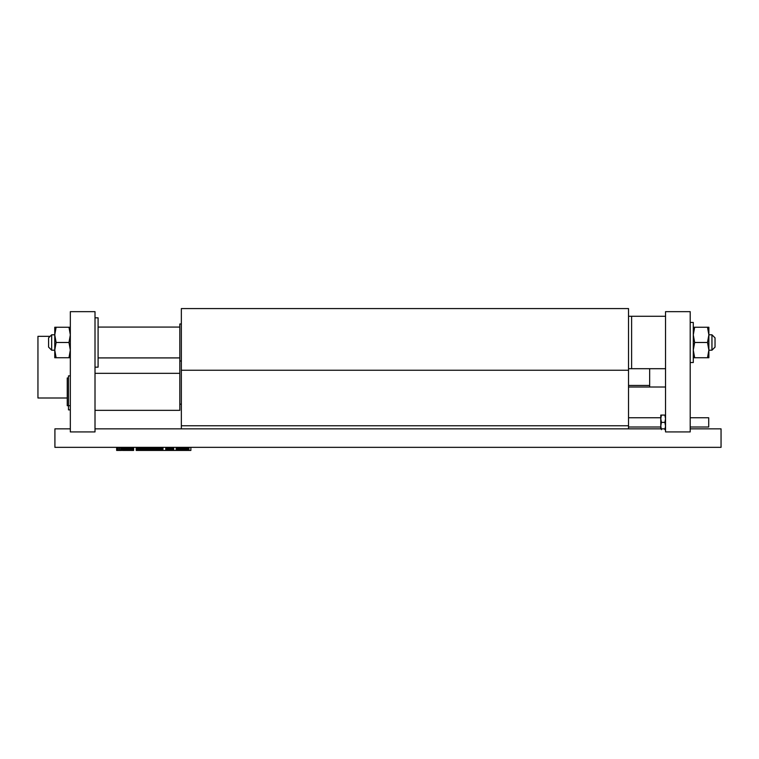 <?xml version="1.0" encoding="UTF-8"?>
<svg xmlns="http://www.w3.org/2000/svg" width="759" height="759" viewBox="0 0 759 759"><rect width="100%" height="100%" fill="white"/><g stroke="black" fill="none" stroke-linecap="round" stroke-linejoin="round"><path stroke-width="1.14" d="M628.528 425.761L181.354 425.761L181.354 370.25L628.528 370.25L628.528 428.844M628.528 370.25L628.528 308.571L181.354 308.571L181.354 370.25M181.354 425.761L181.354 428.844M95.008 410.344L179.817 410.344L179.817 323.989L181.354 323.989M179.817 360.999L181.354 360.999M67.247 398.001L37.95 398.001L37.95 336.322L50.132 336.322L51.678 334.785L51.678 350.203L48.585 347.119L48.585 337.869L51.678 334.785L54.762 334.785M98.091 357.916L179.817 357.916M628.528 417.754L660.776 417.754M628.528 368.703L631.611 368.703L631.611 316.275L665.539 316.275M665.539 368.703L631.611 368.703L631.611 316.275L628.528 316.275M690.206 431.928L665.539 431.928L665.539 428.844L95.008 428.844L95.008 431.928L70.331 431.928L95.008 431.928L95.008 311.655L70.331 311.655L70.331 431.928L70.331 428.844L54.914 428.844L54.914 447.345L721.05 447.345L721.05 428.844L690.206 428.844L690.206 431.928L690.206 311.655L665.539 311.655L665.539 431.928L690.206 431.928M665.539 387.005L649.657 387.005L649.657 368.703L649.657 385.458L628.528 385.458M649.657 387.005L628.528 387.005M690.206 322.442L693.29 322.442L693.29 362.536L690.206 362.536M707.502 342.489L694.656 342.489L693.29 350.117L694.656 357.745L707.502 357.745L708.868 350.117L707.502 342.489L708.868 334.871L707.502 327.243L694.656 327.243L693.29 334.871L694.656 342.489M693.29 357.745L694.656 357.745M707.502 327.243L708.868 327.243L708.868 357.745L707.502 357.745M693.29 327.243L694.656 327.243M715.035 347.119L715.035 337.869L711.951 334.785L711.951 350.203L715.035 347.119M708.868 350.203L711.951 350.203M690.206 427.004L708.716 427.004L708.716 417.754L690.206 417.754M56.119 357.745L54.762 350.117L56.119 342.489L54.762 334.871L54.762 357.745L70.331 357.745M70.331 327.243L68.974 327.243L70.331 334.871L68.974 342.489L70.331 350.117L68.974 357.745M56.119 327.243L54.762 334.871L54.762 327.243L68.974 327.243M56.119 342.489L68.974 342.489M54.762 350.203L51.678 350.203M68.481 409.879L70.331 409.879L68.481 409.879L68.481 405.714L67.247 405.714L67.247 377.963L68.481 377.963M95.008 317.822L98.091 317.822L98.091 367.166L95.008 367.166M179.817 404.168L181.354 404.168M70.331 375.876L68.481 375.876L68.481 405.714L70.331 405.714M664.884 429.679L665.539 426.027L664.884 422.383L661.421 422.383L660.776 426.027L661.421 429.679M664.884 422.383L665.539 418.731L664.884 415.078L661.421 415.078L660.776 418.731L661.421 422.383M665.539 415.078L664.884 415.078M661.421 415.078L660.776 415.078L660.776 428.844M190.87 447.345L190.87 450.429L187.691 450.429L187.691 447.345L187.369 450.429L173.697 450.429L173.697 447.345M136.696 450.429L173.697 450.429M185.035 447.345L185.035 450.429L186.486 450.429L186.467 447.345M125.928 450.429L125.928 447.345L125.956 450.429L122.408 450.429L122.408 447.345M122.446 450.429L122.446 447.345M125.833 450.429L125.833 447.345M122.56 450.429L122.56 447.345M125.681 450.429L125.681 447.345M122.74 450.429L122.74 447.345M125.463 450.429L125.463 447.345M122.996 450.429L122.996 447.345M125.197 450.429L125.197 447.345M123.252 450.429L123.252 447.345M124.893 450.429L124.893 447.345M123.537 450.429L123.537 447.345M124.561 450.429L124.561 447.345M123.85 450.429L123.85 447.345M124.182 450.429L124.182 447.345M129.789 447.345L129.789 450.429L128.148 450.429L128.148 447.345M128.148 450.429L128.053 447.345M128.053 450.429L127.929 447.345M128.29 450.429L128.29 447.345M127.929 450.429L127.806 447.345M127.806 450.429L126.317 450.429L126.317 447.345M129.125 450.429L129.125 447.345M126.99 450.429L126.99 447.345M133.622 447.345L133.622 450.429L130.14 450.429L130.14 447.345M130.168 450.429L130.168 447.345M133.593 450.429L133.593 447.345M130.263 450.429L130.263 447.345M133.508 450.429L133.508 447.345M130.415 450.429L130.415 447.345M133.356 450.429L133.356 447.345M130.633 450.429L130.633 447.345M133.148 450.429L133.148 447.345M130.899 450.429L130.899 447.345M132.891 450.429L132.891 447.345M131.193 450.429L131.193 447.345M132.597 450.429L132.597 447.345M131.535 450.429L131.535 447.345M132.265 450.429L132.265 447.345M131.905 450.429L131.905 447.345M139.485 447.345L139.485 450.429L136.203 450.429L136.203 447.345M136.25 450.429L136.25 447.345M136.392 450.429L136.392 447.345M136.629 450.429L136.629 447.345M138.65 450.429L138.65 447.345M136.962 450.429L136.962 447.345M138.413 450.429L138.413 447.345M137.36 450.429L137.36 447.345M138.129 450.429L138.129 447.345M137.806 450.429L137.806 447.345M138.85 450.429L138.85 447.345M141.136 447.345L141.136 450.429L140.491 450.429L140.491 447.345M144.163 447.345L144.163 450.429L142.891 450.429L142.891 447.345M142.891 450.429L142.683 447.345M143.09 450.429L143.09 447.345M142.683 450.429L142.104 450.429L142.104 447.345M143.831 450.429L143.831 447.345M143.29 450.429L143.29 447.345M143.498 450.429L143.498 447.345M147.815 447.345L147.815 450.429L144.324 450.429L144.324 447.345M144.362 450.429L144.362 447.345M147.787 450.429L147.787 447.345M144.447 450.429L144.447 447.345M147.692 450.429L147.692 447.345M144.608 450.429L144.608 447.345M147.54 450.429L147.54 447.345M144.817 450.429L144.817 447.345M147.331 450.429L147.331 447.345M145.083 450.429L145.083 447.345M147.075 450.429L147.075 447.345M145.386 450.429L145.386 447.345M146.781 450.429L146.781 447.345M145.719 450.429L145.719 447.345M146.459 450.429L146.459 447.345M146.098 450.429L146.098 447.345M151.639 447.345L151.639 450.429L151.696 447.345M151.639 450.429L148.403 450.429L148.403 447.345M148.451 450.429L148.451 447.345M151.563 450.429L151.563 447.345M148.603 450.429L148.603 447.345M148.717 450.429L148.717 447.345M150.415 447.345L150.415 450.429L151.468 450.429L151.458 447.345M148.859 450.429L148.859 447.345M151.307 450.429L151.307 447.345M150.443 450.429L149.039 450.429L149.03 447.345M151.136 450.429L151.136 447.345M149.219 450.429L149.219 447.345M150.927 450.429L150.927 447.345M150.69 450.429L150.69 447.345M149.656 450.429L149.656 447.345M150.121 450.429L150.121 447.345M153.641 447.345L153.641 450.429L153.735 447.345M153.641 450.429L151.895 450.429L151.895 447.345M152.36 450.429L152.36 447.345M152.995 450.429L152.995 447.345M154.912 447.345L154.912 450.429L154.276 450.429L154.276 447.345M159.2 447.345L159.2 450.429L155.652 450.429L155.652 447.345M159.162 450.429L159.162 447.345M155.69 450.429L155.69 447.345M159.067 450.429L159.067 447.345M155.794 450.429L155.794 447.345M158.916 450.429L158.916 447.345M155.984 450.429L155.984 447.345M158.697 450.429L158.697 447.345M159.362 450.429L156.269 450.429L156.24 447.345M158.432 450.429L158.432 447.345M156.496 450.429L156.496 447.345M158.138 450.429L158.138 447.345M156.781 450.429L156.781 447.345M157.796 450.429L157.796 447.345M157.085 450.429L157.085 447.345M157.426 450.429L157.426 447.345M165.443 450.429L162.919 450.429L163.024 447.345M162.787 447.345L162.787 450.429L162.91 447.345M162.787 450.429L160.756 450.429L160.756 447.345M160.756 450.429L160.528 447.345M162.606 450.429L162.606 447.345M161.031 450.429L161.031 447.345M162.36 450.429L162.36 447.345M160.528 450.429L159.95 450.429L159.95 447.345M161.354 450.429L161.354 447.345M162.056 450.429L162.056 447.345M161.724 450.429L161.724 447.345M169.191 447.345L169.191 450.429L169.21 447.345L169.219 450.429L165.785 450.429L165.785 447.345M165.785 450.429L165.766 447.345M165.841 450.429L165.841 447.345M165.889 450.429L165.889 447.345M165.946 450.429L165.946 447.345M169.105 450.429L169.105 447.345M166.05 450.429L166.05 447.345M168.963 450.429L168.963 447.345M166.202 450.429L166.202 447.345M168.773 450.429L168.773 447.345M166.401 450.429L166.401 447.345M168.536 450.429L168.536 447.345M166.638 450.429L166.638 447.345M168.261 450.429L168.261 447.345M166.914 450.429L166.914 447.345M167.938 450.429L167.938 447.345M167.236 450.429L167.236 447.345M167.587 450.429L167.587 447.345M173.318 450.429L173.318 447.345L173.327 450.429L169.912 450.429L169.912 447.345M173.773 450.429L173.289 450.429L173.27 447.345M173.185 450.429L173.185 447.345M173.289 450.429L173.071 447.345M169.978 450.429L169.978 447.345M170.054 450.429L170.054 447.345M173.024 450.429L173.024 447.345M170.168 450.429L170.168 447.345M172.881 450.429L172.881 447.345M173.033 450.429L170.282 450.429L170.32 447.345M172.654 450.429L172.654 447.345M170.509 450.429L170.509 447.345M170.728 450.429L170.728 447.345M172.331 450.429L172.331 447.345M170.974 450.429L170.974 447.345M171.961 450.429L171.961 447.345M171.249 450.429L171.249 447.345M171.543 450.429L171.543 447.345M181.297 447.345L181.297 450.429L178.707 450.429L178.707 447.345M178.707 450.429L178.574 447.345M178.574 450.429L177.217 450.429L177.217 447.345M177.217 450.429L176.951 447.345M179.475 450.429L179.475 447.345M179.2 450.429L179.2 447.345M176.951 450.429L176.743 447.345M176.743 450.429L176.173 450.429L176.173 447.345M180.822 450.429L180.822 447.345M180.623 450.429L180.623 447.345M178.27 450.429L178.27 447.345M177.653 450.429L177.53 447.345M179.779 450.429L179.779 447.345M180.386 450.429L180.386 447.345M180.13 450.429L180.13 447.345M177.891 450.429L177.891 447.345M181.278 450.429L181.278 447.345M181.221 450.429L181.221 447.345M178.896 450.429L178.896 447.345M178.953 450.429L178.953 447.345M181.126 450.429L181.126 447.345M178.811 450.429L178.811 447.345M180.993 450.429L180.993 447.345M185.272 450.429L185.272 447.345M185.035 450.429L183.023 450.429L183.023 447.345M183.023 450.429L182.245 450.429L182.245 447.345M187.691 450.429L187.35 447.345M187.293 450.429L187.293 447.345M184.968 450.429L184.968 447.345M187.198 450.429L187.198 447.345M184.655 447.345L184.655 450.429L184.883 447.345M184.342 450.429L184.342 447.345M183.963 450.429L183.963 447.345M183.612 450.429L183.612 447.345M186.202 450.429L186.202 447.345M185.86 450.429L185.86 447.345M187.312 450.429L186.714 450.429L186.695 447.345M185.547 450.429L185.547 447.345M183.289 450.429L183.289 447.345M186.894 450.429L186.894 447.345M182.815 450.429L182.815 447.345M184.779 450.429L184.779 447.345M187.065 450.429L187.065 447.345M121.62 447.345L121.62 450.429L116.639 450.429L116.639 447.345M119.059 450.429L119.059 447.345M119.277 450.429L119.277 447.345M119.163 450.429L119.163 447.345M120.69 450.429L120.69 447.345M117.673 450.429L117.673 447.345M147.986 450.429L149.039 450.429M152.047 450.429L155.529 450.429M162.16 450.429L162.919 450.429M167.094 450.429L166.458 450.429M170.12 450.429L168.062 450.429M174.361 450.429L177.521 450.429M179.693 450.429L177.853 450.429M180.87 450.429L180.234 450.429M181.61 450.429L184.655 450.429M187.691 447.345L188.982 447.345L188.982 450.429L188.972 447.345M188.944 450.429L188.944 447.345M188.868 450.429L188.868 447.345M188.744 450.429L188.744 447.345M188.564 450.429L188.564 447.345M188.317 450.429L188.317 447.345M188.014 450.429L188.014 447.345M143.859 450.429L147.388 450.429M118.907 450.429L118.907 447.345M119.438 450.429L119.438 447.345M98.091 327.072L179.817 327.072M628.528 427.004L660.776 427.004M708.868 334.785L711.951 334.785M95.008 373.333L179.817 373.333"/></g></svg>
